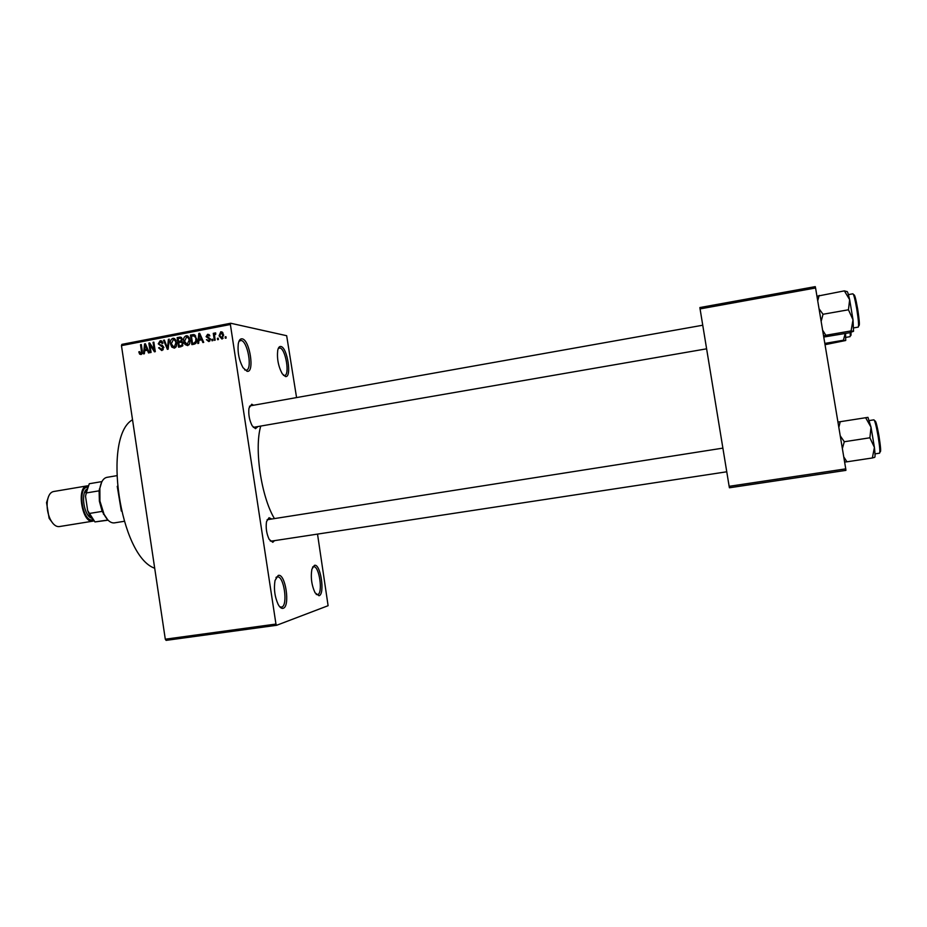 <?xml version="1.0" encoding="UTF-8"?>
<svg xmlns="http://www.w3.org/2000/svg" width="927" height="927" viewBox="0 0 927 927"><rect width="100%" height="100%" fill="white"/><g stroke="black" fill="none" stroke-linecap="round" stroke-linejoin="round"><path stroke-width="1.39" d="M319.027 595.748L315.087 592.828C311.611 585.296 310.545 577.428 311.889 569.213L314.38 565.366C320.51 562.956 325.307 594.253 319.027 595.748M316.223 594.485L317.637 594.647C323.303 593.35 319.189 565.285 313.558 566.768L312.55 567.312M285.423 376.536L282.237 373.755C278.343 366.432 276.837 358.645 277.718 350.406C278.32 347.579 279.351 346.269 280.823 346.489C287.382 347.138 292.132 378.1 285.423 376.536M283.43 375.319L284.543 375.493C290.116 375.157 285.539 348.448 279.827 347.961L278.251 348.529M247.08 371.31L242.978 367.637C239.039 360.209 237.463 352.33 238.262 343.987C238.923 340.29 240.22 338.575 242.132 338.842C249.803 339.664 254.902 373.071 247.08 371.31M244.682 369.885L246.234 370.186C252.689 369.722 247.718 341.055 241.066 340.441L238.981 341.275M283.187 608.297C281.53 608.784 279.85 607.498 278.158 604.404C274.728 596.768 273.685 588.796 275.029 580.499L278.181 575.447C285.354 572.689 290.51 606.478 283.187 608.297M279.757 606.814L281.692 607.104C288.285 605.54 283.917 575.273 277.347 576.942L275.945 577.753M257.532 426.941L255.47 428.656L252.202 425.829C249.351 420.232 248.274 414.323 248.981 408.1L251.75 404.218L253.581 405.238M250.684 405.806L249.467 406.293M253.303 427.359L706.606 348.819M274.508 540.65L272.793 542.307L269.189 539.387C266.512 533.72 265.632 527.787 266.536 521.577L269.039 517.718L271.252 518.772M722.886 448.123L267.08 519.746M270.244 540.974L271.298 541.136M276.652 625.285L166.095 640.372L165.296 639.201L275.956 624.068L276.652 625.285L328.1 605.702L317.521 534.091M296.57 397.579L286.663 335.713L230.696 323.245L230.383 324.496L121.46 345.632L121.877 344.38L230.696 323.245M221.889 339.004L219.062 335.829L220.788 331.762L223.616 334.867L221.889 339.004M215.145 340.174L214.334 340.325L213.268 333.338L214.091 333.187L214.253 334.299L215.238 332.863L215.794 334.137L214.531 335.087L215.145 340.174M208.76 341.53L206.42 339.664L208.656 340.522L209.595 339.224L206.084 336.652L207.625 334.299L209.815 335.933L207.81 335.296L206.883 336.35L210.383 338.888L208.76 341.53M194.253 344.184L191.877 344.635L190.429 335.064L194.01 334.554L196.594 338.749C197.208 341.426 196.431 343.233 194.253 344.184M181.089 346.698L178.587 347.185L177.15 337.637L180.336 337.08L182.237 339.12L181.669 341.298L183.129 343.419L181.089 346.698M168.158 349.178L167.37 349.328L163.558 340.267L164.392 340.105L167.544 348.146L168.401 339.328L169.247 339.166L168.158 349.178M151.066 352.457L150.267 352.608L148.841 343.117L149.699 342.944L154.206 349.919L153.059 342.295L153.859 342.144L155.296 351.646L154.438 351.808L149.931 344.856L151.066 352.457M139.618 354.091L138.807 351.889L139.583 351.623L140.695 353.419L141.588 352.527L140.533 344.717L141.333 344.566L142.294 350.997L140.974 354.52L139.618 354.091L141.472 354.346M275.956 624.068L230.383 324.496M165.296 639.201L121.46 345.632M144.38 353.732L143.546 353.894L144.554 343.94L145.388 343.778L149.351 352.781L148.517 352.944L147.405 350.244L144.647 350.765L144.38 353.732M161.738 350.533L158.598 347.834L159.386 347.555L161.24 349.444L163.025 347.474L158.239 343.847L160.128 340.8L162.967 343.175L162.179 343.453L160.313 341.912L159.038 343.732L159.444 344.647L162.26 345.261L163.824 347.301L161.738 350.533M171.808 347.069L170.522 343.952C169.942 341.287 170.73 339.409 172.874 338.332L176.721 342.642L176.431 346.223L174.346 348.123L171.808 347.069L174.137 347.44L175.91 342.77L175.238 340.672L173.419 339.421L171.333 343.813L173.801 347.046L175.632 347.335M185.064 344.52L183.766 341.403C183.187 338.726 183.975 336.849 186.142 335.771L190 340.082L189.711 343.674L187.613 345.574L185.064 344.52L187.034 344.496M198.645 343.338L197.787 343.5L198.818 333.442L199.664 333.28L203.72 342.364L202.862 342.526L201.727 339.803L198.911 340.336L198.645 343.338M212.816 340.626L211.993 340.777L211.785 339.409L212.607 339.247L212.816 340.626M218.424 339.549L217.602 339.699L217.393 338.332L218.216 338.17L218.424 339.549M226.153 338.065L225.331 338.216L225.122 336.849L225.945 336.686L226.153 338.065M845.748 468.865L845.911 470.371L729.422 487.776L729.143 486.316L845.748 468.865L815.575 287.984L700.07 308.9L699.885 307.544L815.262 286.628L815.575 287.984M729.143 486.316L700.07 308.9M274.253 518.309C261.171 496.304 254.172 448.738 260.661 426.397M154.693 568.228C119.896 556.42 102.167 436.779 132.526 419.757M139.664 352.017L138.807 351.889M142.179 353.593L140.846 353.407M142.399 352.642L141.588 352.527M141.379 344.856L140.533 344.717M146.35 350.441L146.408 349.861M145.527 344.102L144.554 343.94M148.297 350.371L147.405 350.244M145.91 344.948L145.18 344.844L144.751 349.606L148.042 349.803M147.822 349.317L146.964 349.178L145.18 344.844M144.751 349.606L146.964 349.178M149.919 343.28L148.841 343.117M155.052 350.047L154.206 349.919M153.905 342.434L153.059 342.295M151.043 345.029L149.931 344.856M162.109 350.441L161.356 349.467M159.502 347.973L158.598 347.834M163.152 349.746L161.24 349.444M163.268 349.664L161.646 349.409M163.859 347.602L163.025 347.474M162.619 346.35L160.835 345.041M159.096 343.987L158.239 343.847M161.159 341.947L162.074 341.31M161.773 341.078L160.128 340.8M164.519 340.429L163.558 340.267M168.262 348.262L167.544 348.146M169.212 339.467L168.401 339.328M171.379 344.091L170.522 343.952M173.836 339.479L174.855 338.83M174.566 338.633L172.874 338.332M174.728 348.019L174.137 347.44M175.748 339.815L173.905 339.502M176.269 340.846L175.238 340.672M176.756 342.909L175.91 342.77M175.817 347.277L174.172 347.011M180.765 346.768L180.672 346.153M180.093 342.295L180 341.692M179.502 338.332L177.15 337.637M179.456 338.042L181.553 337.637M181.356 337.451L179.653 337.15M183.164 343.732L181.032 342.179L178.726 342.561L179.224 345.91L182.445 346.107M182.271 339.583L180.406 338.228L178.123 338.598L178.552 341.449L182.225 341.576M181.854 341.066L180.904 340.904L181.449 339.433M178.552 341.449L180.904 340.904M182.886 345.493L181.762 345.296L182.318 343.593M182.665 345.864L180.939 345.586L181.762 345.296M179.224 345.91L180.939 345.586M184.635 341.553L183.766 341.403M187.069 336.907L188.123 336.258M187.868 336.084L186.142 335.771M187.938 345.493L187.335 344.914M189.027 337.266L187.196 336.941M188.83 344.798L187.057 344.496L189.178 340.209L188.517 338.112L186.686 336.849L184.577 341.263L187.057 344.496M189.548 338.297L188.517 338.112M190.035 340.36L189.178 340.209M189.073 344.74L187.439 344.462M194.01 344.23L193.917 343.604M192.735 335.771L190.429 335.064M192.689 335.481L194.971 335.041L192.7 334.624M195.748 336.037L191.414 336.026L192.515 343.361L195.62 343.581M196.64 339.05L194.033 335.713M196.64 341.437L195.806 341.287L195.782 338.888M195.817 343.396L193.975 343.083L195.806 341.287M192.515 343.361L193.975 343.083M200.417 340.047L200.475 339.433M199.826 333.639L198.818 333.442M202.654 339.966L201.727 339.803M200.209 334.485L199.456 334.346L199.015 339.166L202.376 339.352M202.167 338.9L201.286 338.726L199.456 334.346M199.015 339.166L201.286 338.726M209.259 341.379L208.818 340.626M207.381 339.838L206.42 339.664M210.012 340.765L208.656 340.522M210.429 339.375L209.595 339.224M210.371 338.83L209.293 338.633M209.838 338.656L208.297 337.104M207.208 336.86L206.084 336.652M208.668 335.377L209.351 334.867M209.05 334.577L207.625 334.299M212.654 339.572L211.785 339.409M214.137 333.511L213.268 333.338M215.724 333.013L215.041 332.874M218.262 338.494L217.393 338.332M222.341 338.876L221.75 338.065M219.942 335.991L219.062 335.829M221.808 332.874L222.526 332.329M222.179 332.04L220.788 331.762M220.927 332.77L219.884 335.667L221.762 338.007L222.804 335.099L220.927 332.77M223.674 335.273L222.804 335.099M223.106 338.262L221.762 338.007M225.991 337.011L225.122 336.849M121.321 511.067L117.242 486.316M107.764 519.862L102.144 511.38L99.386 501.206L99.096 490.823L101.669 482.156M116.593 475.713L106.918 477.347C103.372 478.135 101.02 481.808 99.861 488.355L99.942 501.067L104.195 514.717C107.405 520.545 110.811 523.268 114.415 522.874L124.114 521.322M107.903 520.012L94.936 521.924L108.088 520.186M99.096 490.823L86.246 492.967L85.539 496.281L88.123 485.713M93.94 520.986L89.595 515.215L87.648 510.545L85.539 496.281M87.648 510.545L94.936 521.924M102.144 511.38L89.27 513.477M101.947 481.588L89.282 483.732L86.246 492.967M53.94 491.484L53.511 491.542C50.243 492.295 48.181 495.609 47.312 501.449C46.663 507.625 47.648 513.535 50.232 519.178C52.874 524.334 55.829 526.803 59.108 526.606L59.455 526.548M88.042 485.841L87.068 485.887C76.141 486.733 82.016 523.442 92.712 521.183L93.824 520.893M53.036 523.535L49.131 518.309L46.535 502.631L48.563 496.432M824.821 343.419L843.396 340.232L845.714 340.499L825.042 344.693M845.204 333.5L843.396 340.232M845.551 333.442L845.714 340.499M842.353 448.506L844.3 441.739L840.233 435.817M872.353 457.973L874.659 457.347C875.239 457.185 875.169 453.871 874.416 447.417L872.353 457.973L846.942 461.808L843.755 456.884M844.613 462.04L846.942 461.808M869.897 437.787L874.416 447.417L871.021 427.173L869.897 437.787L844.3 441.739M865.598 417.671L871.021 427.173L867.95 417.359L837.938 422.063M838.831 427.359L840.244 421.669M853.535 331.287L853.025 319.815L849.653 299.699L848.448 309.78L853.025 319.815L851.067 330.916L853.535 331.287L849.561 332.747L823.755 337.046M823.582 335.991L825.83 335.273L822.608 330.151M825.83 335.273L851.067 330.916M821.148 321.391L823.025 314.265L848.448 309.78M823.025 314.265L819.051 308.784M844.358 290.869L849.653 299.699C848.309 293.697 847.382 290.974 846.872 291.553L844.358 290.869L816.954 296.246M817.718 300.812L819.178 295.4M142.341 351.356L141.518 351.229M146.733 346.825L145.921 346.698M162.306 345.284L160.8 345.041M168.424 346.698L167.671 346.582M182.132 341.507L180.07 341.159M201.055 336.385L200.209 336.223M92.781 519.885L92.526 519.92C82.526 521.994 77.15 487.695 87.381 487.127M86.593 489.282C80.591 493.964 84.16 515.597 91.333 518.1M850.302 335.736L850.186 332.561M850.963 332.329C851.16 335.562 850.94 336.443 850.314 334.971M875.007 453.882L879.538 453.187C880.21 452.109 879.746 446.536 878.136 436.455C876.339 426.235 874.926 420.696 873.918 419.838L874.37 420.348M874.764 421.287C875.47 419.514 876.896 424.508 879.028 436.304C880.835 447.973 881.113 453.06 879.862 451.553M858.529 326.455L858.263 327.092C858.958 325.771 858.448 319.688 856.733 308.865C855.088 299.479 853.813 294.462 852.91 293.801L848.402 294.601M857.637 308.784C859.538 321.263 859.862 326.814 858.587 325.447M853.732 295.25C854.37 293.361 855.667 297.868 857.626 308.772M313.384 566.791L312.758 566.884M277.115 576.976L276.304 577.092M140.695 353.419L142.155 353.627M160.672 340.754L161.321 340.858M161.124 341.936L162.677 342.19M173.407 338.285L174.056 338.401M180.719 338.274L182.086 338.529M181.414 342.248L182.874 342.503M186.686 335.725L187.358 335.852M208.355 340.545L209.954 340.835M208.378 335.331L209.711 335.586M221.53 332.816L223.106 333.129M221.518 338.031L223.059 338.32M726.756 471.785L271.229 541.148M250.325 405.817L702.747 325.226M99.305 489.213L99.861 488.355M103.407 514.079L104.195 514.717M85.863 492.573L86.396 491.75M89.595 515.215L90.371 515.829M92.874 521.159L59.282 526.582M87.068 485.887L53.511 491.542M49.131 518.309L50.232 519.178M46.535 502.631L47.312 501.449M850.059 336.663L845.876 337.382M873.918 419.838L869.399 420.545M879.538 453.187L879.804 452.573M858.263 327.092L853.767 327.88"/></g></svg>
